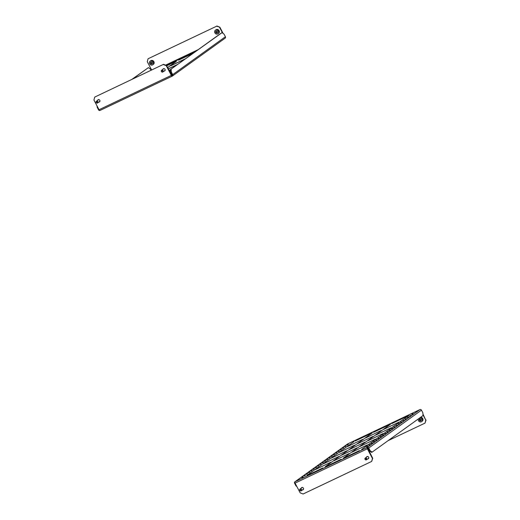 <?xml version="1.0" encoding="UTF-8"?>
<svg xmlns="http://www.w3.org/2000/svg" width="520" height="520" viewBox="0 0 520 520"><rect width="100%" height="100%" fill="white"/><g stroke="black" fill="none" stroke-linecap="round" stroke-linejoin="round"><path stroke-width="0.78" d="M302.484 489.899A1.287 1.131 -125.7 0 0 303.368 488.091A1.287 1.131 -125.7 0 0 301.802 487.532A1.287 1.131 -125.7 0 0 301.522 487.994M302.75 489.704A1.287 1.131 -125.7 0 0 303.264 489.606A1.287 1.131 -125.7 0 0 303.271 489.6M301.802 487.532A1.287 1.131 -125.7 0 0 301.256 488.189M368.485 458.621A1.287 1.131 54.3 0 1 368.478 458.627A1.287 1.131 54.3 0 1 367.965 458.725M366.743 457.022A1.287 1.131 54.3 0 1 367.003 456.56M366.47 457.216A1.287 1.131 54.3 0 1 368.582 457.113A1.287 1.131 54.3 0 1 367.699 458.919M347.029 445.237L348.368 444.457L347.029 445.237M344.773 446.856L346.112 446.075L344.773 446.856M342.518 448.481L343.85 447.7L342.518 448.481M340.256 450.099L341.594 449.319L340.256 450.099M338 451.718L339.339 450.938L338 451.718M335.745 453.343L337.084 452.562L335.745 453.343M333.489 454.961L334.828 454.181L333.489 454.961M331.233 456.586L332.572 455.806L331.233 456.586M328.978 458.204L330.311 457.425L328.978 458.204M326.722 459.823L328.055 459.043L326.722 459.823M324.461 461.448L325.8 460.668L324.461 461.448M322.205 463.067L323.544 462.287L322.205 463.067M319.95 464.692L321.288 463.912L319.95 464.692M317.694 466.31L319.033 465.53L317.694 466.31M315.439 467.928L316.778 467.149L315.439 467.928M313.183 469.553L314.516 468.774L313.183 469.553M310.928 471.172L312.26 470.392L310.928 471.172M308.666 472.797L310.005 472.01L308.666 472.797M306.41 474.416L307.749 473.635L306.41 474.416M304.155 476.034L305.494 475.254L304.155 476.034M301.899 477.659L303.238 476.879L301.899 477.659M410.8 415.298L409.461 416.078L410.8 415.298M413.056 413.673L411.716 414.459L413.056 413.673M408.544 416.916L407.206 417.697L408.544 416.916M406.289 418.541L404.95 419.322L406.289 418.541M404.027 420.16L402.695 420.94L404.027 420.16M401.772 421.779L400.439 422.565L401.772 421.779M399.516 423.404L398.177 424.184L399.516 423.404M397.26 425.022L395.922 425.802L397.26 425.022M395.005 426.647L393.666 427.427L395.005 426.647M392.75 428.266L391.411 429.046L392.75 428.266M390.494 429.884L389.155 430.664L390.494 429.884M388.232 431.509L386.9 432.289L388.232 431.509M385.976 433.128L384.644 433.907L385.976 433.128M383.721 434.753L382.382 435.532L383.721 434.753M381.466 436.371L380.126 437.151L381.466 436.371M379.21 437.99L377.871 438.769L379.21 437.99M376.954 439.615L375.615 440.394L376.954 439.615M374.693 441.233L373.36 442.013L374.693 441.233M372.437 442.858L371.104 443.638L372.437 442.858M370.182 444.476L368.843 445.257L370.182 444.476M367.926 446.095L366.587 446.875L367.926 446.095M322.849 467.961L307.567 475.215L322.849 467.961M330.792 462.254L315.51 469.508L330.792 462.254M338.735 456.547L323.453 463.808L338.735 456.547M346.678 450.84L331.396 458.101L346.678 450.84M354.621 445.133L339.339 452.394L354.621 445.133M362.563 439.426L347.282 446.687L362.563 439.426M370.507 433.726L355.225 440.979L370.507 433.726M341.107 459.284L325.832 466.544L341.107 459.284M388.765 425.048L373.484 432.309L388.765 425.048M359.365 450.613L344.091 457.873L359.365 450.613M367.309 444.906L352.034 452.166L367.309 444.906M375.251 439.199L359.976 446.459L375.251 439.199M383.195 433.491L367.919 440.752L383.195 433.491M391.137 427.791L375.863 435.045L391.137 427.791M399.081 422.084L383.806 429.338L399.081 422.084M349.05 453.583L333.769 460.837L349.05 453.583M356.993 447.876L341.712 455.13L356.993 447.876M364.936 442.169L349.654 449.423L364.936 442.169M372.879 436.462L357.598 443.716L372.879 436.462M306.904 475.423L314.301 470.106L306.904 475.423M314.847 469.716L322.244 464.399L314.847 469.716M322.79 464.009L330.187 458.692L322.79 464.009M330.733 458.309L338.13 452.991L330.733 458.309M338.676 452.601L346.073 447.285L338.676 452.601M346.619 446.894L354.016 441.578L346.619 446.894M325.163 466.752L332.566 461.435L325.163 466.752M333.106 461.045L340.509 455.728L333.106 461.045M341.049 455.338L348.452 450.021L341.049 455.338M348.991 449.631L356.388 444.314L348.991 449.631M356.935 443.924L364.332 438.607L356.935 443.924M364.878 438.217L372.275 432.9L364.878 438.217M343.421 458.075L350.825 452.757L343.421 458.075M351.364 452.368L358.768 447.05L351.364 452.368M359.307 446.667L366.71 441.35L359.307 446.667M367.25 440.96L374.654 435.643L367.25 440.96M375.193 435.253L382.597 429.936L375.193 435.253M383.136 429.546L390.54 424.229L383.136 429.546M361.686 449.404L369.083 444.087L361.686 449.404M369.623 443.697L377.026 438.38L369.623 443.697M377.566 437.99L384.969 432.673L377.566 437.99M385.509 432.282L392.912 426.966L385.509 432.282M365.541 438.016L381.186 430.495L365.541 438.016M392.71 426.933L400.855 421.265L392.71 426.933M391.749 423.631L407.387 416.117L391.749 423.631M400.654 421.226L408.798 415.558L400.654 421.226M347.418 444.093A1.17 1.027 54.3 0 1 347.685 443.904A1.17 0.546 -115.4 0 1 347.724 443.879A1.17 0.546 -115.4 0 1 347.769 443.865M420.101 409.513A1.17 0.546 64.6 0 0 420.024 409.539A1.17 0.546 64.6 0 0 419.978 409.565A1.17 1.027 54.3 0 1 421.454 410.15L422.864 412.834L423.04 415.545L372.138 452.114L371.579 452.381L369.59 450.97L368.186 448.286A0.468 0.41 -125.7 0 0 367.594 448.051L372.723 458.289L371.67 461.428L303.101 494L300.157 492.824L295.061 483.125A1.17 0.546 -115.4 0 1 294.976 481.774A1.17 1.027 -125.7 0 0 294.587 483.243L295.99 485.927L296.426 485.719M388.122 440.629L425.016 423.111L425.796 420.16L422.994 414.83M425.796 420.16L422.942 414.018M426.062 419.965L425.016 423.111M368.375 450.008L368.947 449.741M367.594 448.051L367.269 447.428A1.17 0.546 64.6 0 0 367.361 448.786L372.45 458.484L372.723 458.289M371.67 461.428L372.45 458.484M369.59 450.97L370.149 450.704L368.745 448.019A1.17 1.027 -125.7 0 0 367.269 447.428L419.978 409.565L347.685 443.904L294.976 481.774L367.269 447.428M370.149 450.704L372.138 452.114M296.861 486.544L295.99 485.927M418.347 418.918A2.217 1.95 -125.7 0 0 421.584 421.649L422.247 421.168A2.217 1.95 -125.7 0 0 420.693 417.235M421.584 421.649A2.217 1.95 -125.7 0 0 420.024 417.716M420.576 420.999L421.369 420.284L421.076 419.126L419.998 418.691L419.204 419.413L419.49 420.563L420.576 420.999M420.075 418.724L420.037 420.173L421.038 420.582M420.037 420.173L419.49 420.563M419.744 419.022L419.204 419.413M365.092 458.796A0.702 0.617 -125.7 0 0 366.34 459.303A0.702 0.617 -125.7 0 0 365.092 458.796M366.788 459.329A1.053 0.923 54.3 0 1 364.916 458.575A1.053 0.923 54.3 0 1 366.788 459.329M368.791 457.957A1.053 0.923 54.3 0 1 368.491 458.348L366.464 459.803M365.235 458.101L367.269 456.638A1.053 0.923 54.3 0 1 367.731 456.482M300.664 489.398A0.702 0.617 -125.7 0 0 300.339 490.653A0.702 0.617 -125.7 0 0 300.664 489.398M300.391 490.867A1.053 0.923 54.3 0 1 300.878 488.988A1.053 0.923 54.3 0 1 300.391 490.867M300.021 489.073L302.055 487.617A1.053 0.923 54.3 0 1 302.517 487.461M303.576 488.937A1.053 0.923 54.3 0 1 303.277 489.326L301.249 490.782M97.637 100.353A1.287 1.131 54.3 0 1 99.749 100.249A1.287 1.131 54.3 0 1 98.859 102.063M99.651 101.764A1.287 1.131 54.3 0 1 99.645 101.77A1.287 1.131 54.3 0 1 99.132 101.868M97.903 100.159A1.287 1.131 54.3 0 1 98.169 99.697M164.079 71.084A1.287 1.131 -125.7 0 0 164.964 69.277A1.287 1.131 -125.7 0 0 162.851 69.375M163.384 68.725A1.287 1.131 -125.7 0 0 163.118 69.18M164.346 70.889A1.287 1.131 -125.7 0 0 164.859 70.791A1.287 1.131 -125.7 0 0 164.866 70.785M172.016 74.639L171.438 74.9M171.405 74.835L171.944 74.503M166.641 65.761L175.584 61.509L166.68 65.832M193.186 53.242L178.607 60.164M178.568 60.093L193.544 52.982M170.703 71.65L169.93 72.02M169.891 71.948L170.697 71.565M171.308 73.294L170.742 73.567M170.703 73.495L171.275 73.229M185.244 58.949L170.664 65.871M170.625 65.8L185.601 58.689M177.3 64.649L168.305 68.926M168.266 68.855L177.665 64.389M169.078 70.401L170.02 69.953L169.117 70.473M176.254 61.302L168.85 66.618L176.319 61.438M167.577 67.541L169.052 66.657L167.642 67.672M170.593 69.999L169.338 70.895M169.267 70.766L170.58 69.823M170.963 73.996L171.483 73.619M171.548 73.755L171.035 74.126M172.231 76.135L100.022 110.435A1.17 0.546 -115.4 0 1 99.977 110.461A1.17 0.546 -115.4 0 1 99.028 109.727L93.938 100.035L94.718 97.084L163.553 64.324L166.504 65.501L172.315 76.096A1.17 1.027 -125.7 0 0 172.705 74.62L171.294 71.942L170.736 72.209L170.56 69.498L221.462 32.922L222.02 32.656L224.01 34.073L225.414 36.758A1.17 1.027 54.3 0 1 225.024 38.227M166.504 65.501L166.231 65.695L171.321 75.387A1.17 0.546 64.6 0 0 172.276 76.121A1.17 0.546 64.6 0 0 172.315 76.096M166.231 65.695L163.287 64.519M94.718 97.084L163.553 64.324M223.139 33.456L219.843 27.177L216.625 26.195L148.057 58.767L147.277 61.711L151.626 69.992M222.547 33.033L219.577 27.372M216.625 26.195L148.057 58.767M216.899 26L219.843 27.177M172.094 75.4L171.99 75.478A0.468 0.41 -125.7 0 0 172.146 74.886L170.736 72.209M170.56 69.498L222.02 32.656M171.119 69.232L171.294 71.942M97.572 106.958L97.136 107.166L98.547 109.85A1.17 1.027 -125.7 0 0 99.898 110.487M151.053 70.258L150.41 69.03L148.421 67.62L132.438 79.105M148.421 67.62L131.879 79.371M97.136 107.166L97.058 105.983M217.958 33.813L218.628 33.332A2.217 1.95 -125.7 0 0 216.041 29.724L215.371 30.206A2.217 1.95 -125.7 0 0 217.958 33.813A2.217 1.95 -125.7 0 0 215.371 30.206M217.744 31.837L216.951 30.927L215.872 31.096L215.586 32.181L216.385 33.091L217.464 32.922L217.744 31.837M216.327 31.024L216.125 31.791L216.925 32.708L217.549 32.604M216.925 32.708L216.385 33.091M216.125 31.791L215.586 32.181M152.744 64.792L153.413 64.311A2.217 1.95 -125.7 0 0 150.826 60.704L150.156 61.184A2.217 1.95 -125.7 0 0 152.744 64.792A2.217 1.95 -125.7 0 0 150.156 61.184M151.164 61.828L150.371 62.55L150.657 63.707L151.743 64.142L152.535 63.42L152.243 62.27L151.164 61.828M151.242 61.861L150.371 62.55M150.91 62.16L151.203 63.316L152.204 63.72M151.203 63.316L150.657 63.707M161.935 71.838A0.702 0.617 -125.7 0 0 162.26 70.584A0.702 0.617 -125.7 0 0 161.935 71.838M162.474 70.174A1.053 0.923 54.3 0 1 161.987 72.052A1.053 0.923 54.3 0 1 162.474 70.174M165.172 70.122A1.053 0.923 54.3 0 1 164.873 70.512L162.845 71.968M161.616 70.258L163.651 68.802A1.053 0.923 54.3 0 1 164.112 68.647M97.507 102.44A0.702 0.617 -125.7 0 0 96.259 101.94A0.702 0.617 -125.7 0 0 97.507 102.44M96.077 101.712A1.053 0.923 54.3 0 1 97.955 102.473A1.053 0.923 54.3 0 1 96.077 101.712M96.401 101.237L98.436 99.781A1.053 0.923 54.3 0 1 98.898 99.626M99.957 101.101A1.053 0.923 54.3 0 1 99.658 101.484L97.63 102.947M295.061 483.125L367.361 448.786M421.454 410.15L368.745 448.019M166.225 65.39L195.891 51.291M99.028 109.727L171.321 75.387M198.192 49.641L165.581 65.13M172.705 74.62L225.414 36.758M347.724 443.879L420.024 409.539M294.834 481.851L347.542 443.982M99.977 110.461L172.276 76.121M172.458 76.017L225.167 38.148"/></g></svg>
